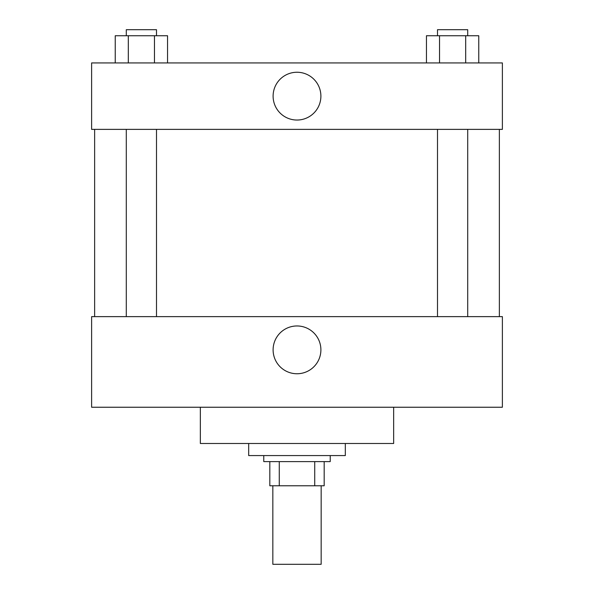 <?xml version="1.0" encoding="UTF-8"?>
<svg xmlns="http://www.w3.org/2000/svg" width="594" height="594" viewBox="0 0 594 594"><rect width="100%" height="100%" fill="white"/><g stroke="black" fill="none" stroke-linecap="round" stroke-linejoin="round"><path stroke-width="0.89" d="M272.839 485.773L272.839 564.3L321.161 564.3L321.161 485.773M314.723 461.605L314.723 485.773L269.817 485.773L269.817 461.605M314.723 485.773L324.183 485.773L324.183 461.605L324.183 485.773M330.227 455.568L330.227 461.605L263.773 461.605L263.773 455.568M279.277 461.605L279.277 485.773M248.678 443.488L248.678 455.568L345.322 455.568L345.322 443.488M200.349 407.239L200.349 443.488L393.651 443.488L393.651 407.239M91.617 407.239L502.383 407.239L91.617 407.239L91.617 316.632L502.383 316.632L502.383 407.239M273.106 349.859A23.894 23.894 0 0 1 308.947 329.165A23.894 23.894 0 0 1 308.947 370.552A23.894 23.894 0 0 1 273.106 349.859M499.361 129.373L499.361 316.632M502.383 129.373L91.617 129.373L91.617 62.927L502.383 62.927L502.383 129.373M320.894 96.146A23.894 23.894 0 0 1 285.053 116.84A23.894 23.894 0 0 1 285.053 75.453A23.894 23.894 0 0 1 320.894 96.146M478.764 62.927L478.764 35.744L426.447 35.744L426.447 62.927M465.689 35.744L465.689 62.927M439.53 35.744L439.53 62.927M437.503 35.744L437.503 29.7L467.708 29.7L467.708 35.744M167.553 62.927L167.553 35.744L115.236 35.744L115.236 62.927M154.47 35.744L154.47 62.927M128.311 35.744L128.311 62.927M126.292 35.744L126.292 29.7L156.497 29.7L156.497 35.744M94.639 129.373L94.639 316.632M467.708 316.632L467.708 129.373M437.503 316.632L437.503 129.373M126.292 129.373L126.292 316.632M156.497 129.373L156.497 316.632"/></g></svg>
